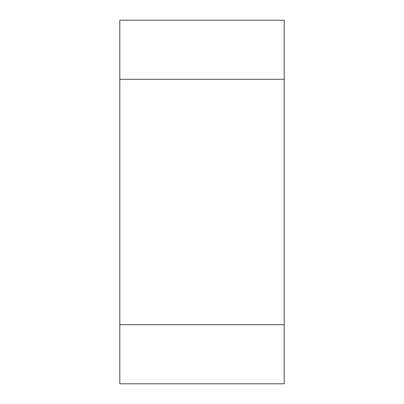<?xml version="1.0" encoding="UTF-8"?>
<svg xmlns="http://www.w3.org/2000/svg" width="404" height="404" viewBox="0 0 404 404"><rect width="100%" height="100%" fill="white"/><g stroke="black" fill="none" stroke-linecap="round" stroke-linejoin="round"><path stroke-width="0.61" d="M119.801 79.295L284.199 79.295L284.199 20.2L119.801 20.2L119.801 383.8L284.199 383.8L284.199 324.705L119.801 324.705M284.199 79.295L284.199 324.705"/></g></svg>
